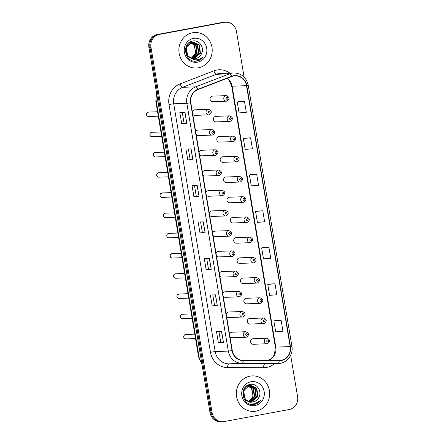 <?xml version="1.0" encoding="UTF-8"?>
<svg xmlns="http://www.w3.org/2000/svg" width="444" height="444" viewBox="0 0 444 444"><rect width="100%" height="100%" fill="white"/><g stroke="black" fill="none" stroke-linecap="round" stroke-linejoin="round"><path stroke-width="0.67" d="M212.476 135.07A2.781 2.603 -92.1 0 1 209.424 132.623A2.781 2.603 -92.1 0 1 211.916 129.559L198.174 130.059A2.781 2.603 87.9 0 0 195.743 132.173M196.109 134.371A2.781 2.603 87.9 0 0 198.734 135.57M215.856 155.289A2.781 2.603 -92.1 0 1 212.809 152.836A2.781 2.603 -92.1 0 1 215.296 149.778L201.559 150.277A2.781 2.603 87.9 0 0 199.123 152.386M199.495 154.584A2.781 2.603 87.9 0 0 202.114 155.788M219.242 175.502A2.781 2.603 -92.1 0 1 216.189 173.055A2.781 2.603 -92.1 0 1 218.681 169.991L204.939 170.49A2.781 2.603 87.9 0 0 202.508 172.605M202.875 174.803A2.781 2.603 87.9 0 0 205.5 176.002M222.622 195.721A2.781 2.603 -92.1 0 1 219.575 193.268A2.781 2.603 -92.1 0 1 222.067 190.204L208.325 190.709A2.781 2.603 87.9 0 0 205.894 192.818M206.26 195.016A2.781 2.603 87.9 0 0 208.88 196.22M226.007 215.934A2.781 2.603 -92.1 0 1 222.96 213.486A2.781 2.603 -92.1 0 1 225.447 210.423L211.705 210.922A2.781 2.603 87.9 0 0 209.274 213.037M209.64 215.235A2.781 2.603 87.9 0 0 212.265 216.433M229.387 236.153A2.781 2.603 -92.1 0 1 226.34 233.699A2.781 2.603 -92.1 0 1 228.832 230.636L215.09 231.141A2.781 2.603 87.9 0 0 212.659 233.25M213.026 235.448A2.781 2.603 87.9 0 0 215.645 236.652M232.773 256.366A2.781 2.603 -92.1 0 1 229.726 253.918A2.781 2.603 -92.1 0 1 232.212 250.854L218.47 251.354A2.781 2.603 87.9 0 0 216.039 253.469M216.406 255.666A2.781 2.603 87.9 0 0 219.031 256.865M236.153 276.584A2.781 2.603 -92.1 0 1 233.106 274.131A2.781 2.603 -92.1 0 1 235.598 271.068L221.856 271.573A2.781 2.603 87.9 0 0 219.425 273.682M219.791 275.879A2.781 2.603 87.9 0 0 222.416 277.084M239.538 296.797A2.781 2.603 -92.1 0 1 236.491 294.35A2.781 2.603 -92.1 0 1 238.977 291.286L225.236 291.786A2.781 2.603 87.9 0 0 222.805 293.9M223.177 296.098A2.781 2.603 87.9 0 0 225.796 297.297M242.924 317.016A2.781 2.603 -92.1 0 1 239.871 314.563A2.781 2.603 -92.1 0 1 242.363 311.499L228.621 312.004A2.781 2.603 87.9 0 0 226.19 314.113M226.557 316.311A2.781 2.603 87.9 0 0 229.182 317.516M246.303 337.229A2.781 2.603 -92.1 0 1 243.257 334.782A2.781 2.603 -92.1 0 1 245.743 331.718L232.001 332.217A2.781 2.603 87.9 0 0 229.57 334.332M229.942 336.53A2.781 2.603 87.9 0 0 232.562 337.729M209.091 114.857A2.781 2.603 -92.1 0 1 206.044 112.404A2.781 2.603 -92.1 0 1 208.53 109.346L194.794 109.846A2.781 2.603 87.9 0 0 192.357 111.955M192.729 114.152A2.781 2.603 87.9 0 0 195.349 115.357M230.208 121.362A2.781 2.603 -92.1 0 1 227.162 118.914A2.781 2.603 -92.1 0 1 229.648 115.851L215.912 116.35A2.781 2.603 87.9 0 0 213.42 119.414A2.781 2.603 87.9 0 0 216.467 121.861M233.594 141.581A2.781 2.603 -92.1 0 1 230.541 139.127A2.781 2.603 -92.1 0 1 233.033 136.064L219.292 136.569A2.781 2.603 87.9 0 0 216.805 139.627A2.781 2.603 87.9 0 0 219.852 142.08M236.974 161.794A2.781 2.603 -92.1 0 1 233.927 159.346A2.781 2.603 -92.1 0 1 236.419 156.282L222.677 156.782A2.781 2.603 87.9 0 0 220.185 159.846A2.781 2.603 87.9 0 0 223.232 162.293M240.359 182.012A2.781 2.603 -92.1 0 1 237.307 179.559A2.781 2.603 -92.1 0 1 239.799 176.496L226.057 177.001A2.781 2.603 87.9 0 0 223.571 180.059A2.781 2.603 87.9 0 0 226.618 182.512M243.739 202.225A2.781 2.603 -92.1 0 1 240.692 199.778A2.781 2.603 -92.1 0 1 243.184 196.714L229.443 197.214A2.781 2.603 87.9 0 0 226.951 200.277A2.781 2.603 87.9 0 0 229.998 202.725M247.125 222.444A2.781 2.603 -92.1 0 1 244.078 219.991A2.781 2.603 -92.1 0 1 246.564 216.927L232.823 217.432A2.781 2.603 87.9 0 0 230.336 220.49A2.781 2.603 87.9 0 0 233.383 222.944M250.505 242.657A2.781 2.603 -92.1 0 1 247.458 240.21A2.781 2.603 -92.1 0 1 249.95 237.146L236.208 237.645A2.781 2.603 87.9 0 0 233.716 240.709A2.781 2.603 87.9 0 0 236.769 243.157M253.89 262.876A2.781 2.603 -92.1 0 1 250.843 260.423A2.781 2.603 -92.1 0 1 253.33 257.359L239.588 257.859A2.781 2.603 87.9 0 0 237.102 260.922A2.781 2.603 87.9 0 0 240.149 263.375M257.276 283.089A2.781 2.603 -92.1 0 1 254.223 280.641A2.781 2.603 -92.1 0 1 256.715 277.578L242.973 278.077A2.781 2.603 87.9 0 0 240.482 281.141A2.781 2.603 87.9 0 0 243.534 283.588M260.656 303.308A2.781 2.603 -92.1 0 1 257.609 300.854A2.781 2.603 -92.1 0 1 260.095 297.791L246.353 298.29A2.781 2.603 87.9 0 0 243.867 301.354A2.781 2.603 87.9 0 0 246.914 303.807M264.041 323.521A2.781 2.603 -92.1 0 1 260.989 321.073A2.781 2.603 -92.1 0 1 263.481 318.009L249.739 318.509A2.781 2.603 87.9 0 0 247.247 321.573A2.781 2.603 87.9 0 0 250.299 324.02M267.421 343.739A2.781 2.603 -92.1 0 1 264.374 341.286A2.781 2.603 -92.1 0 1 266.861 338.223L253.124 338.722A2.781 2.603 87.9 0 0 250.632 341.786A2.781 2.603 87.9 0 0 253.679 344.239M226.829 101.149A2.781 2.603 -92.1 0 1 223.776 98.696A2.781 2.603 -92.1 0 1 226.268 95.632L212.526 96.137A2.781 2.603 87.9 0 0 210.034 99.195A2.781 2.603 87.9 0 0 213.087 101.648M192.613 32.762A17.777 16.672 87.9 0 0 178.965 52.103A17.777 16.672 87.9 0 0 196.187 68.043A17.777 16.672 87.9 0 0 198.474 67.788A17.777 16.672 87.9 0 0 212.121 48.446A17.777 16.672 87.9 0 0 194.894 32.506A17.777 16.672 87.9 0 0 192.613 32.762A17.777 16.672 87.9 0 0 178.965 52.103A17.777 16.672 87.9 0 0 196.187 68.043A17.777 16.672 87.9 0 0 198.474 67.788A17.777 16.672 87.9 0 0 212.121 48.446A17.777 16.672 87.9 0 0 194.894 32.506A17.777 16.672 87.9 0 0 192.613 32.762M250.072 376.135A17.777 16.672 87.9 0 0 236.424 395.482A17.777 16.672 87.9 0 0 253.652 411.416A17.777 16.672 87.9 0 0 255.933 411.166A17.777 16.672 87.9 0 0 269.586 391.819A17.777 16.672 87.9 0 0 252.359 375.885A17.777 16.672 87.9 0 0 250.072 376.135A17.777 16.672 87.9 0 0 236.424 395.482A17.777 16.672 87.9 0 0 253.652 411.416A17.777 16.672 87.9 0 0 255.933 411.166A17.777 16.672 87.9 0 0 269.586 391.819A17.777 16.672 87.9 0 0 252.359 375.885A17.777 16.672 87.9 0 0 250.072 376.135M233.6 76.029A11.855 11.117 -92.1 0 1 235.12 75.863A11.855 11.117 -92.1 0 1 246.498 85.675L290.16 346.586A11.855 11.117 -92.1 0 1 279.648 360.456A11.855 11.117 -92.1 0 1 279.237 360.467L243.257 360.367A11.855 11.117 -92.1 0 1 232.284 350.544L190.82 102.764A11.855 11.117 -92.1 0 1 197.941 89.588L231.729 76.557A11.855 11.117 -92.1 0 1 233.6 76.029M233.55 75.735A12.149 11.394 87.9 0 0 231.635 76.279L197.846 89.311A12.149 11.394 87.9 0 0 190.548 102.814L232.012 350.594A12.149 11.394 87.9 0 0 243.257 360.667L279.237 360.761A12.149 11.394 87.9 0 0 290.432 346.531L246.77 85.625A12.149 11.394 87.9 0 0 233.55 75.735M244.111 77.106L236.463 31.402A11.111 10.423 87.9 0 0 225.796 22.2L223.743 22.272A11.111 10.423 87.9 0 0 222.316 22.433L157.331 34.477A11.111 10.423 87.9 0 0 148.907 47.325L210.029 412.598L211.055 412.559A11.111 10.423 87.9 0 0 221.723 421.761A11.111 10.423 87.9 0 1 211.055 412.559L149.933 47.292L211.055 412.559L212.082 412.52A11.111 10.423 87.9 0 0 222.749 421.728A11.111 10.423 87.9 0 0 224.176 421.567L289.161 409.523A11.111 10.423 87.9 0 0 297.591 396.675L290.654 355.25M157.331 34.477L158.358 34.438A11.111 10.423 87.9 0 0 149.933 47.292A11.111 10.423 87.9 0 1 158.358 34.438L223.343 22.394L159.385 34.404A11.111 10.423 87.9 0 0 150.96 47.253L212.082 412.52M224.769 22.239A11.111 10.423 87.9 0 0 223.343 22.394A11.111 10.423 87.9 0 1 224.769 22.239M281.119 320.296L273.87 320.907L275.702 331.851L282.956 331.246L281.119 320.296L275.985 320.49M275.014 283.805L267.765 284.415L269.597 295.36L276.845 294.755L275.014 283.805L269.88 283.999M268.909 247.314L261.66 247.924L263.492 258.869L270.74 258.264L268.909 247.314L263.775 247.508M244.483 101.354L237.235 101.959L239.066 112.909L246.315 112.299L244.483 101.354L239.349 101.548M250.588 137.845L243.34 138.45L245.171 149.4L252.42 148.79L250.588 137.845L245.454 138.04M256.693 174.337L249.445 174.942L251.276 185.892L258.53 185.281L256.693 174.337L251.559 174.531M262.804 210.822L255.555 211.433L257.387 222.383L264.635 221.772L262.804 210.822L257.664 211.022M225.796 22.2A11.111 10.423 87.9 0 0 224.37 22.355L159.385 34.404M217.338 305.783L212.199 305.971L210.367 295.021L215.501 294.838L217.338 305.783L215.368 294.844M223.443 342.274L218.304 342.463L216.472 331.513L221.612 331.329L223.443 342.274L221.473 331.329M199.017 196.315L193.878 196.498L192.047 185.553L197.186 185.364L199.017 196.315L197.047 185.37M192.912 159.823L187.773 160.007L185.942 149.062L191.075 148.873L192.912 159.823L190.942 148.879M186.802 123.332L181.668 123.515L179.837 112.571L184.97 112.382L186.802 123.332L184.837 112.388M211.227 269.292L206.094 269.48L204.262 258.536L209.396 258.347L211.227 269.292L209.263 258.353M205.122 232.8L199.983 232.989L198.152 222.044L203.291 221.856L205.122 232.8L203.152 221.861M199.983 232.989L202.37 232.551L204.984 232.8M206.094 269.48L208.475 269.036L211.094 269.292M181.668 123.515L184.049 123.077L186.669 123.332M187.773 160.007L190.154 159.568L192.774 159.818M193.878 196.498L196.265 196.059L198.879 196.309M218.304 342.463L220.69 342.019L223.304 342.274M212.199 305.971L214.58 305.528L217.199 305.783M255.555 211.433L257.714 211.011M249.445 174.942L251.609 174.52M243.34 138.45L245.504 138.029M237.235 101.959L239.399 101.537M261.66 247.924L263.825 247.502M267.765 284.415L269.93 283.994M273.87 320.907L276.035 320.479M202.37 232.551L200.594 221.956M196.265 196.059L194.489 185.464M190.154 159.568L188.384 148.973M184.049 123.082L182.279 112.482M208.475 269.042L206.704 258.447M214.585 305.533L212.809 294.933M220.69 342.024L218.914 331.424M210.029 412.598A11.111 10.423 87.9 0 0 220.696 421.8L222.749 421.728M190.348 57.565A8.375 7.853 87.9 0 0 194.561 58.691A8.375 7.853 87.9 0 0 195.638 58.569A8.375 7.853 87.9 0 0 201.004 54.64C205.261 48.651 199.661 39.66 193.073 40.992C181.169 42.274 184.476 62.97 196.359 61.139L196.942 61.044C199.473 60.545 201.548 59.235 203.169 57.11C201.176 58.841 198.879 59.735 196.276 59.785C194.061 59.779 192.086 59.041 190.348 57.565C183.866 54.218 185.414 42.951 192.246 42.097L193.29 41.98L199.362 44.988L200.466 53.247L193.834 58.68M191.991 58.708L186.985 56.255M189.211 42.58L192.269 42.041M193.084 41.986L198.951 45.005L200.061 53.263L193.628 58.664M189.582 42.319L191.658 42.036M201.004 54.64C199.633 56.81 197.769 58.12 195.416 58.58L194.439 58.691M191.075 58.136L187.757 55.705L186.103 47.464L191.836 42.108L193.29 41.98M190.032 42.291L190.648 42.446M190.853 42.513L194.466 45.166L195.576 53.424L191.403 58.109M191.325 58.075A8.375 7.853 87.9 0 0 195.632 51.621L194.061 45.183L190.654 42.602M189.827 42.352L190.448 42.53M190.842 42.113L191.458 42.191M191.664 42.23L196.098 45.105L197.208 53.369L192.213 58.397M190.637 42.152L191.253 42.247M191.458 42.291L195.687 45.122L196.797 53.38L192.013 58.331M192.474 42.058L197.73 45.049L198.84 53.308L193.023 58.586M191.453 42.047L192.063 42.069M192.269 42.091L197.319 45.06L198.429 53.319L192.824 58.547M193.551 38.378A12.077 11.328 87.9 0 0 184.393 52.342A12.077 11.328 87.9 0 0 197.536 62.171A12.077 11.328 87.9 0 0 206.693 48.207A12.077 11.328 87.9 0 0 193.551 38.378M203.169 57.11L196.054 61.155M247.813 400.938A8.375 7.853 87.9 0 0 252.026 402.064A8.375 7.853 87.9 0 0 253.102 401.948A8.375 7.853 87.9 0 0 258.464 398.018C262.72 392.03 257.12 383.039 250.538 384.371C238.628 385.647 241.936 406.349 253.818 404.512L254.401 404.423C256.932 403.923 259.007 402.608 260.634 400.482C258.636 402.22 256.338 403.113 253.74 403.163C251.52 403.158 249.545 402.414 247.813 400.938C241.325 397.596 242.879 386.324 249.706 385.47L250.749 385.353L256.821 388.367L257.931 396.625L251.293 402.053M249.45 402.081L244.444 399.633M246.675 385.953L249.728 385.42M250.544 385.364L256.416 388.378L257.52 396.636L251.093 402.042M247.047 385.692L249.117 385.414M258.464 398.018C257.093 400.183 255.228 401.498 252.875 401.953L251.898 402.07M248.535 401.515L245.216 399.084L243.567 390.842L249.3 385.486L250.749 385.353M247.491 385.67L248.107 385.825M248.318 385.892L251.931 388.544L253.036 396.803L248.862 401.481M248.79 401.448A8.375 7.853 87.9 0 0 253.091 394.999L251.52 388.556L248.113 385.98M247.291 385.731L247.907 385.903M248.301 385.492L248.918 385.57M249.123 385.608L253.557 388.483L254.667 396.742L249.678 401.77M248.102 385.525L248.718 385.625M248.923 385.67L253.152 388.5L254.262 396.758L249.473 401.709M249.933 385.431L255.189 388.422L256.299 396.681L250.488 401.959M248.912 385.425L249.528 385.448M249.733 385.464L254.784 388.439L255.894 396.697L250.283 401.92M251.015 381.751A12.077 11.328 87.9 0 0 241.852 395.721A12.077 11.328 87.9 0 0 254.995 405.55A12.077 11.328 87.9 0 0 264.158 391.586A12.077 11.328 87.9 0 0 251.015 381.751M260.634 400.482L253.513 404.534M246.498 85.675L232.112 86.203A11.855 11.117 87.9 0 0 227.2 78.305M274.503 363.608A18.52 17.372 -92.1 0 1 266.6 367.427A18.52 17.372 -92.1 0 1 263.586 367.704L227.6 367.604A18.52 17.372 -92.1 0 1 210.462 352.259L168.998 104.473A18.52 17.372 -92.1 0 1 180.12 83.888L213.908 70.857A18.52 17.372 -92.1 0 1 229.764 73.088M168.998 104.473L173.704 103.796L186.852 103.313A14.819 13.897 -92.1 0 1 195.754 86.846L229.537 73.815A14.819 13.897 -92.1 0 1 231.879 73.155A14.819 13.897 -92.1 0 1 233.783 72.944L220.629 73.421A14.819 13.897 87.9 0 0 218.726 73.632A14.819 13.897 87.9 0 0 216.389 74.292L182.601 87.324A14.819 13.897 87.9 0 0 173.704 103.796L215.168 351.576A14.819 13.897 87.9 0 0 228.876 363.852L264.863 363.952A14.819 13.897 87.9 0 0 265.368 363.941L278.521 363.464A14.819 13.897 -92.1 0 1 278.011 363.475L242.024 363.375A14.819 13.897 -92.1 0 1 228.316 351.099L186.852 103.313L190.548 102.814M231.635 76.279A3.702 1.221 68.9 0 0 229.537 73.815L216.389 74.292A3.702 1.221 -111.1 0 1 213.908 70.857M232.012 350.594L228.316 351.099L215.168 351.576L210.462 352.259M243.257 360.667A3.702 1.282 90.2 0 1 242.024 363.375L228.876 363.852A3.702 1.282 -89.8 0 0 227.6 367.604M180.12 83.888A3.702 1.221 -111.1 0 0 182.601 87.324L195.754 86.846A3.702 1.221 68.9 0 1 197.846 89.311M279.237 360.761A3.702 1.282 90.2 0 1 278.011 363.475L264.863 363.952A3.702 1.282 -89.8 0 0 263.586 367.704M290.432 346.531L291.897 346.142L248.235 85.237L246.77 85.625M224.37 22.355L222.316 22.433M150.96 47.253L148.907 47.325M268.237 360.434A11.855 11.117 87.9 0 0 275.774 347.108L232.112 86.203A6.666 0.316 -9.5 0 1 231.696 86.158L229.215 80.486L227.034 78.366M290.16 346.586L275.774 347.108A6.666 0.316 -9.5 0 1 275.358 347.069L231.696 86.158M156.726 94.084A14.819 13.897 87.9 0 0 156.266 101.26L157.92 101.199M201.92 364.147L198.59 356.921L155.8 101.21A7.409 0.355 -9.5 0 0 156.266 101.26L199.056 356.965L200.71 356.904M198.59 356.921A7.409 0.355 -9.5 0 0 199.056 356.965A14.819 13.897 87.9 0 0 201.82 363.542M226.856 97.475A0.927 0.866 87.9 0 0 226.157 98.546A0.927 0.866 87.9 0 0 227.162 99.301A0.927 0.866 87.9 0 0 227.866 98.229A0.927 0.866 87.9 0 0 226.856 97.475M148.69 116.528C146.653 116.123 146.021 114.957 146.803 113.031L148.529 112.082A2.22 2.087 87.9 0 0 146.537 114.535A2.22 2.087 87.9 0 0 148.69 116.528L158.303 116.178M209.429 113.009A0.927 0.866 87.9 0 0 210.129 111.938A0.927 0.866 87.9 0 0 209.124 111.183A0.927 0.866 87.9 0 0 208.419 112.254A0.927 0.866 87.9 0 0 209.429 113.009M230.242 117.693A0.927 0.866 87.9 0 0 229.537 118.764A0.927 0.866 87.9 0 0 230.547 119.514A0.927 0.866 87.9 0 0 231.246 118.443A0.927 0.866 87.9 0 0 230.242 117.693M233.622 137.906A0.927 0.866 87.9 0 0 232.922 138.978A0.927 0.866 87.9 0 0 233.927 139.732A0.927 0.866 87.9 0 0 234.632 138.661A0.927 0.866 87.9 0 0 233.622 137.906M237.007 158.125A0.927 0.866 87.9 0 0 236.302 159.191A0.927 0.866 87.9 0 0 237.312 159.945A0.927 0.866 87.9 0 0 238.012 158.874A0.927 0.866 87.9 0 0 237.007 158.125M240.387 178.338A0.927 0.866 87.9 0 0 239.688 179.409A0.927 0.866 87.9 0 0 240.692 180.164A0.927 0.866 87.9 0 0 241.397 179.093A0.927 0.866 87.9 0 0 240.387 178.338M152.076 136.741C150.033 136.336 149.406 135.176 150.189 133.25L151.909 132.301A2.22 2.087 87.9 0 0 149.922 134.748A2.22 2.087 87.9 0 0 152.076 136.741L161.688 136.391M212.809 133.222A0.927 0.866 87.9 0 0 213.514 132.151A0.927 0.866 87.9 0 0 212.504 131.402A0.927 0.866 87.9 0 0 211.805 132.473A0.927 0.866 87.9 0 0 212.809 133.222M155.456 156.96C153.419 156.554 152.786 155.389 153.569 153.463L155.295 152.514A2.22 2.087 87.9 0 0 153.302 154.967A2.22 2.087 87.9 0 0 155.456 156.96L165.068 156.61M216.195 153.441A0.927 0.866 87.9 0 0 216.894 152.37A0.927 0.866 87.9 0 0 215.889 151.615A0.927 0.866 87.9 0 0 215.185 152.686A0.927 0.866 87.9 0 0 216.195 153.441M158.841 177.173C156.799 176.768 156.171 175.608 156.954 173.682L158.68 172.733A2.22 2.087 87.9 0 0 156.688 175.18A2.22 2.087 87.9 0 0 158.841 177.173L168.454 176.823M219.575 173.654A0.927 0.866 87.9 0 0 220.28 172.583A0.927 0.866 87.9 0 0 219.269 171.834A0.927 0.866 87.9 0 0 218.57 172.905A0.927 0.866 87.9 0 0 219.575 173.654M243.773 198.557A0.927 0.866 87.9 0 0 243.068 199.622A0.927 0.866 87.9 0 0 244.078 200.377A0.927 0.866 87.9 0 0 244.783 199.306A0.927 0.866 87.9 0 0 243.773 198.557M247.158 218.77A0.927 0.866 87.9 0 0 246.453 219.841A0.927 0.866 87.9 0 0 247.463 220.596A0.927 0.866 87.9 0 0 248.163 219.525A0.927 0.866 87.9 0 0 247.158 218.77M250.538 238.989A0.927 0.866 87.9 0 0 249.839 240.054A0.927 0.866 87.9 0 0 250.843 240.809A0.927 0.866 87.9 0 0 251.548 239.738A0.927 0.866 87.9 0 0 250.538 238.989M162.221 197.391C160.184 196.986 159.557 195.821 160.334 193.895L162.06 192.946A2.22 2.087 87.9 0 0 160.068 195.399A2.22 2.087 87.9 0 0 162.221 197.391L171.834 197.042M222.96 193.873A0.927 0.866 87.9 0 0 223.665 192.801A0.927 0.866 87.9 0 0 222.655 192.047A0.927 0.866 87.9 0 0 221.95 193.118A0.927 0.866 87.9 0 0 222.96 193.873M165.606 217.604C163.564 217.199 162.937 216.039 163.719 214.113L165.446 213.164A2.22 2.087 87.9 0 0 163.453 215.612A2.22 2.087 87.9 0 0 165.606 217.604L175.219 217.255M226.34 214.086A0.927 0.866 87.9 0 0 227.045 213.015A0.927 0.866 87.9 0 0 226.035 212.265A0.927 0.866 87.9 0 0 225.336 213.336A0.927 0.866 87.9 0 0 226.34 214.086M168.986 237.823C166.95 237.418 166.322 236.252 167.099 234.327L168.825 233.378A2.22 2.087 87.9 0 0 166.833 235.831A2.22 2.087 87.9 0 0 168.986 237.823L178.599 237.468M229.726 234.304A0.927 0.866 87.9 0 0 230.43 233.233A0.927 0.866 87.9 0 0 229.42 232.478A0.927 0.866 87.9 0 0 228.716 233.55A0.927 0.866 87.9 0 0 229.726 234.304M253.924 259.202A0.927 0.866 87.9 0 0 253.219 260.273A0.927 0.866 87.9 0 0 254.229 261.028A0.927 0.866 87.9 0 0 254.928 259.956A0.927 0.866 87.9 0 0 253.924 259.202M257.304 279.415A0.927 0.866 87.9 0 0 256.604 280.486A0.927 0.866 87.9 0 0 257.609 281.241A0.927 0.866 87.9 0 0 258.314 280.17A0.927 0.866 87.9 0 0 257.304 279.415M260.689 299.633A0.927 0.866 87.9 0 0 259.984 300.705A0.927 0.866 87.9 0 0 260.994 301.459A0.927 0.866 87.9 0 0 261.694 300.388A0.927 0.866 87.9 0 0 260.689 299.633M264.069 319.846A0.927 0.866 87.9 0 0 263.37 320.918A0.927 0.866 87.9 0 0 264.374 321.672A0.927 0.866 87.9 0 0 265.079 320.601A0.927 0.866 87.9 0 0 264.069 319.846M267.454 340.065A0.927 0.866 87.9 0 0 266.75 341.136A0.927 0.866 87.9 0 0 267.76 341.891A0.927 0.866 87.9 0 0 268.459 340.82A0.927 0.866 87.9 0 0 267.454 340.065M172.372 258.036C170.329 257.631 169.702 256.471 170.485 254.545L172.211 253.596A2.22 2.087 87.9 0 0 170.219 256.044A2.22 2.087 87.9 0 0 172.372 258.036L181.984 257.687M233.111 254.517A0.927 0.866 87.9 0 0 233.81 253.446A0.927 0.866 87.9 0 0 232.806 252.697A0.927 0.866 87.9 0 0 232.101 253.763A0.927 0.866 87.9 0 0 233.111 254.517M175.752 278.255C173.715 277.85 173.088 276.684 173.87 274.758L175.591 273.809A2.22 2.087 87.9 0 0 173.598 276.262A2.22 2.087 87.9 0 0 175.752 278.255L185.364 277.9M236.491 274.736A0.927 0.866 87.9 0 0 237.196 273.665A0.927 0.866 87.9 0 0 236.186 272.91A0.927 0.866 87.9 0 0 235.487 273.981A0.927 0.866 87.9 0 0 236.491 274.736M179.137 298.468C177.101 298.063 176.468 296.903 177.25 294.977L178.976 294.028A2.22 2.087 87.9 0 0 176.984 296.475A2.22 2.087 87.9 0 0 179.137 298.468L188.75 298.118M239.877 294.949A0.927 0.866 87.9 0 0 240.576 293.878A0.927 0.866 87.9 0 0 239.571 293.129A0.927 0.866 87.9 0 0 238.866 294.194A0.927 0.866 87.9 0 0 239.877 294.949M182.517 318.681C180.48 318.281 179.853 317.116 180.636 315.19L182.356 314.241A2.22 2.087 87.9 0 0 180.369 316.694A2.22 2.087 87.9 0 0 182.517 318.681L192.135 318.331M243.257 315.168A0.927 0.866 87.9 0 0 243.961 314.097A0.927 0.866 87.9 0 0 242.951 313.342A0.927 0.866 87.9 0 0 242.252 314.413A0.927 0.866 87.9 0 0 243.257 315.168M185.903 338.9C183.866 338.495 183.233 337.335 184.016 335.409L185.742 334.46A2.22 2.087 87.9 0 0 183.749 336.907A2.22 2.087 87.9 0 0 185.903 338.9L195.515 338.55M246.642 335.381A0.927 0.866 87.9 0 0 247.341 334.31A0.927 0.866 87.9 0 0 246.337 333.555A0.927 0.866 87.9 0 0 245.632 334.626A0.927 0.866 87.9 0 0 246.642 335.381M278.521 363.464C286.813 363.425 293.578 354.617 291.897 346.142M248.235 85.237C246.326 77.395 241.508 73.293 233.783 72.944M268.132 360.434L271.673 358.302L273.56 356.06L274.547 354.184L275.358 347.069M155.8 101.21L156.588 93.257M212.726 101.687L226.856 101.143C229.92 98.951 229.72 97.114 226.268 95.632M148.529 112.082L157.565 111.755M208.53 109.346C211.988 110.822 212.182 112.659 209.124 114.852L194.994 115.396M216.111 121.906L230.242 121.362C233.3 119.17 233.106 117.333 229.648 115.851M219.497 142.119L233.627 141.575C236.685 139.383 236.486 137.546 233.033 136.064M222.877 162.338L237.007 161.794C240.071 159.601 239.871 157.764 236.419 156.282M226.262 182.551L240.393 182.007C243.451 179.814 243.257 177.977 239.799 176.496M151.909 132.301L160.944 131.973M211.916 129.559C215.368 131.041 215.568 132.878 212.504 135.07L198.374 135.614M155.295 152.514L164.33 152.187M215.296 149.778C218.753 151.254 218.948 153.091 215.889 155.283L201.759 155.827M158.68 172.733L167.71 172.405M218.681 169.991C222.133 171.473 222.333 173.31 219.275 175.502L205.145 176.046M229.642 202.764L243.773 202.225C246.836 200.033 246.636 198.196 243.184 196.714M233.028 222.982L247.158 222.438C250.216 220.246 250.022 218.409 246.564 216.927M236.408 243.195L250.538 242.657C253.602 240.465 253.402 238.628 249.95 237.146M162.06 192.946L171.095 192.618M222.067 190.204C225.519 191.686 225.719 193.523 222.655 195.715L208.525 196.259M165.446 213.164L174.481 212.831M225.447 210.423C228.904 211.905 229.098 213.742 226.04 215.934L211.91 216.478M168.825 233.378L177.861 233.05M228.832 230.636C232.284 232.118 232.484 233.955 229.42 236.147L215.29 236.691M239.793 263.414L253.924 262.87C256.982 260.678 256.787 258.841 253.33 257.359M243.173 283.627L257.304 283.089C260.367 280.897 260.167 279.06 256.715 277.578M246.559 303.846L260.689 303.302C263.747 301.11 263.553 299.273 260.095 297.791M249.939 324.059L264.069 323.515C267.133 321.328 266.933 319.491 263.481 318.009M253.324 344.278L267.454 343.734C270.513 341.541 270.318 339.704 266.861 338.223M172.211 253.596L181.246 253.263M232.212 250.854C235.67 252.336 235.864 254.173 232.806 256.366L218.676 256.904M175.591 273.809L184.626 273.482M235.598 271.068C239.05 272.549 239.249 274.386 236.186 276.579L222.056 277.123M178.976 294.028L188.012 293.695M238.977 291.286C242.435 292.768 242.629 294.605 239.571 296.797L225.441 297.336M182.356 314.241L191.392 313.914M242.363 311.499C245.815 312.981 246.015 314.818 242.951 317.01L228.821 317.554M185.742 334.46L194.777 334.127M245.743 331.718C249.201 333.2 249.395 335.037 246.337 337.229L232.206 337.767"/></g></svg>

